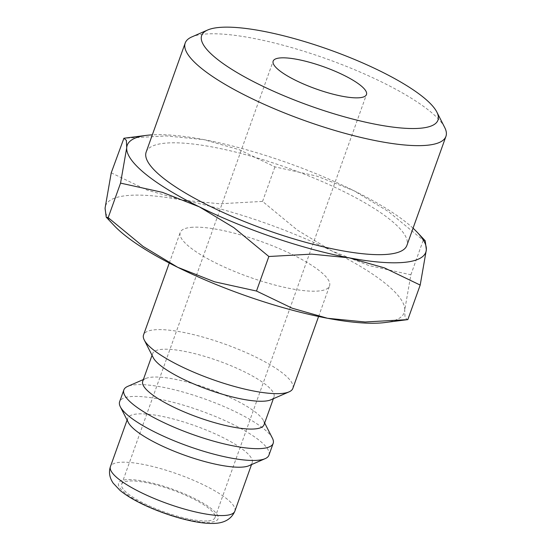 <?xml version="1.0" encoding="UTF-8"?>
<svg xmlns="http://www.w3.org/2000/svg" width="551" height="551" viewBox="0 0 551 551"><rect width="100%" height="100%" fill="white"/><g stroke="black" fill="none" stroke-linecap="round" stroke-linejoin="round"><path stroke-width="0.41" stroke-dasharray="2.75 2.07" d="M292.856 388.365A79.296 18.755 19.7 0 0 241.255 350.491A79.296 18.755 19.7 0 0 153.984 329.863A79.296 18.755 19.7 0 0 143.549 334.905M190.674 227.405A79.296 18.755 -160.3 0 1 277.945 248.033A79.296 18.755 -160.3 0 1 329.539 285.907A79.296 18.755 -160.3 0 1 319.105 290.956A79.296 18.755 -160.3 0 1 231.833 270.327A79.296 18.755 -160.3 0 1 180.232 232.453A79.296 18.755 -160.3 0 1 190.674 227.405M270.913 399.792A64.426 15.235 19.7 0 0 273.992 396.954A64.426 15.235 19.7 0 0 232.067 366.181A64.426 15.235 19.7 0 0 161.154 349.417A64.426 15.235 19.7 0 0 152.675 353.522A64.426 15.235 19.7 0 0 153.254 357.668M264.032 424.759A64.426 15.235 19.7 0 0 263.461 420.62A64.426 15.235 19.7 0 0 214.862 391.058A64.426 15.235 19.7 0 0 151.201 377.228A64.426 15.235 19.7 0 0 145.795 378.489A64.426 15.235 19.7 0 0 142.723 381.326M272.456 438.272A79.296 18.755 19.7 0 0 212.645 401.899A79.296 18.755 19.7 0 0 134.292 384.867A79.296 18.755 19.7 0 0 127.639 386.423M268.943 455.16A79.296 18.755 19.7 0 0 217.342 417.286A79.296 18.755 19.7 0 0 130.07 396.658A79.296 18.755 19.7 0 0 119.636 401.7M249.018 465.705A66.079 15.628 19.7 0 0 252.172 462.799A66.079 15.628 19.7 0 0 209.173 431.233A66.079 15.628 19.7 0 0 136.441 414.042A66.079 15.628 19.7 0 0 127.749 418.243A66.079 15.628 19.7 0 0 128.335 422.5M425.207 240.753L423.23 240.264L388.297 211.467L353.714 190.612L316.859 176.113L274.928 166.877L239.21 149.693L203.898 139.637A158.592 37.509 19.7 0 0 152.331 134.843M413.057 228.197A158.592 37.509 19.7 0 0 353.714 190.612A158.592 37.509 19.7 0 0 203.898 139.637L166.306 135.932L123.589 138.308M384.949 322.542A158.592 37.509 19.7 0 0 404.709 310.158L405.047 317.562L407.485 319.67M111.226 172.835L146.938 190.019L182.25 200.082A158.592 37.509 19.7 0 0 126.454 195.626A158.592 37.509 19.7 0 0 105.069 208.202A158.592 37.509 19.7 0 0 114.167 225.593M444.698 127.481A138.466 32.75 19.7 0 0 340.256 63.957A138.466 32.75 19.7 0 0 203.429 34.217A138.466 32.75 19.7 0 0 191.81 36.931M146.167 152.055A138.466 32.75 -160.3 0 1 164.391 143.246A138.466 32.75 -160.3 0 1 316.791 179.268A138.466 32.75 -160.3 0 1 406.893 245.409M208.45 520.826A49.562 11.723 19.7 0 0 214.973 517.671A49.562 11.723 19.7 0 0 182.725 493.999A49.562 11.723 19.7 0 0 128.183 481.106A49.562 11.723 19.7 0 0 121.654 484.26A49.562 11.723 19.7 0 0 153.908 507.932A49.562 11.723 19.7 0 0 208.45 520.826M332.074 251.056A158.592 37.509 19.7 0 0 182.25 200.082L219.842 203.78L262.558 201.411L297.492 230.201L332.074 251.056L368.929 265.554L410.867 274.797L404.709 310.158A158.592 37.509 19.7 0 0 332.074 251.056M262.558 201.411L274.928 166.877M410.867 274.797L423.23 240.264M234.857 511.156A66.079 15.628 19.7 0 0 204.807 485.493A66.079 15.628 19.7 0 0 119.133 462.399A66.079 15.628 19.7 0 0 110.434 466.601M142.585 503.676A52.862 12.501 19.7 0 0 211.129 522.155A52.862 12.501 19.7 0 0 194.042 498.262A52.862 12.501 19.7 0 0 125.504 479.783A52.862 12.501 19.7 0 0 142.585 503.676M318.595 316.494L329.539 285.907M273.358 398.731L273.992 396.954M263.461 420.62L264.666 422.989M251.518 464.617L252.172 462.799M214.973 517.671L366.477 94.545M121.654 484.26L273.158 61.133M127.095 420.062L127.749 418.243M145.795 378.489L143.356 379.549M152.042 355.292L152.675 353.522M169.281 263.034L180.232 232.453"/><path stroke-width="0.83" d="M169.281 263.034L143.549 334.905A79.296 18.755 19.7 0 0 144.259 340.008A79.296 18.755 19.7 0 0 204.063 376.381A79.296 18.755 19.7 0 0 282.422 393.414A79.296 18.755 19.7 0 0 289.075 391.864A79.296 18.755 19.7 0 0 292.856 388.365L318.595 316.494M144.259 340.008L153.254 357.668A64.426 15.235 19.7 0 0 201.845 387.222A64.426 15.235 19.7 0 0 265.506 401.059A64.426 15.235 19.7 0 0 270.913 399.792L289.075 391.864M152.042 355.292L142.723 381.326A64.426 15.235 19.7 0 0 184.647 412.1A64.426 15.235 19.7 0 0 255.554 428.864A64.426 15.235 19.7 0 0 264.032 424.759L273.358 398.731M143.356 379.549L127.639 386.423A79.296 18.755 19.7 0 0 123.851 389.915A79.296 18.755 19.7 0 0 175.452 427.79A79.296 18.755 19.7 0 0 262.724 448.418A79.296 18.755 19.7 0 0 273.165 443.376A79.296 18.755 19.7 0 0 272.456 438.272L264.666 422.989M123.851 389.915L119.636 401.7A79.296 18.755 19.7 0 0 120.338 406.803A79.296 18.755 19.7 0 0 180.149 443.176A79.296 18.755 19.7 0 0 258.502 460.209A79.296 18.755 19.7 0 0 265.155 458.652A79.296 18.755 19.7 0 0 268.943 455.16L273.165 443.376M120.338 406.803L128.335 422.5A66.079 15.628 19.7 0 0 178.173 452.812A66.079 15.628 19.7 0 0 243.473 467A66.079 15.628 19.7 0 0 249.018 465.705L265.155 458.652M106.212 217.156L114.167 225.593A158.592 37.509 19.7 0 0 177.704 267.304L143.122 246.449L108.189 217.652L106.212 217.156L105.069 208.202L111.226 172.835L123.927 138.239L126.372 140.353L126.709 147.758L120.552 183.118L162.49 192.361L199.345 206.852L233.927 227.708L268.86 256.504L311.577 254.128L349.162 257.834L384.481 267.896L420.193 285.074L426.35 249.713L425.207 240.753L417.252 232.322A158.592 37.509 19.7 0 0 413.057 228.197M152.331 134.843A158.592 37.509 19.7 0 0 148.095 135.181A158.592 37.509 19.7 0 0 146.47 135.367A158.592 37.509 19.7 0 0 126.709 147.758A158.592 37.509 19.7 0 0 199.345 206.852A158.592 37.509 19.7 0 0 349.162 257.834A158.592 37.509 19.7 0 0 404.964 262.29A158.592 37.509 19.7 0 0 426.35 249.713A158.592 37.509 19.7 0 0 417.252 232.322M383.324 322.734A158.592 37.509 19.7 0 0 384.949 322.542L407.83 319.608L365.113 321.984L327.521 318.278A158.592 37.509 19.7 0 0 383.324 322.734M207.658 30.009L191.81 36.931A138.466 32.75 19.7 0 0 185.205 43.033A138.466 32.75 19.7 0 0 275.307 109.174A138.466 32.75 19.7 0 0 427.707 145.202A138.466 32.75 19.7 0 0 445.931 136.386A138.466 32.75 19.7 0 0 444.698 127.481L436.847 112.067A125.49 29.678 19.7 0 0 342.192 54.501A125.49 29.678 19.7 0 0 218.189 27.55A125.49 29.678 19.7 0 0 207.658 30.009A125.49 29.678 19.7 0 0 269.77 89.524A125.49 29.678 19.7 0 0 421.446 128.128A125.49 29.678 19.7 0 0 436.847 112.067M445.931 136.386L406.893 245.409A138.466 32.75 -160.3 0 1 388.669 254.225A138.466 32.75 -160.3 0 1 236.269 218.203A138.466 32.75 -160.3 0 1 146.167 152.055L185.205 43.033M279.681 57.979A49.562 11.723 -160.3 0 1 334.23 70.872A49.562 11.723 -160.3 0 1 366.477 94.545A49.562 11.723 -160.3 0 1 359.955 97.699A49.562 11.723 -160.3 0 1 305.406 84.806A49.562 11.723 -160.3 0 1 273.158 61.133A49.562 11.723 -160.3 0 1 279.681 57.979M177.704 267.304A158.592 37.509 19.7 0 0 327.521 318.278L292.209 308.216L256.49 291.038L214.559 281.795L177.704 267.304M108.189 217.652L120.552 183.118M256.49 291.038L268.86 256.504M407.83 319.608L420.193 285.074M234.857 511.156C231.234 519.462 223.651 523.56 212.107 523.45C194.31 523.643 163.716 514.668 141.056 503.428C132.405 499.172 125.366 494.805 119.939 490.321L113.162 483.124C109.497 477.662 108.581 472.152 110.434 466.601A66.079 15.628 19.7 0 0 140.484 492.263A66.079 15.628 19.7 0 0 226.158 515.357A66.079 15.628 19.7 0 0 234.857 511.156L251.518 464.617M146.47 135.367L123.927 138.239M110.434 466.601L127.095 420.062"/></g></svg>
